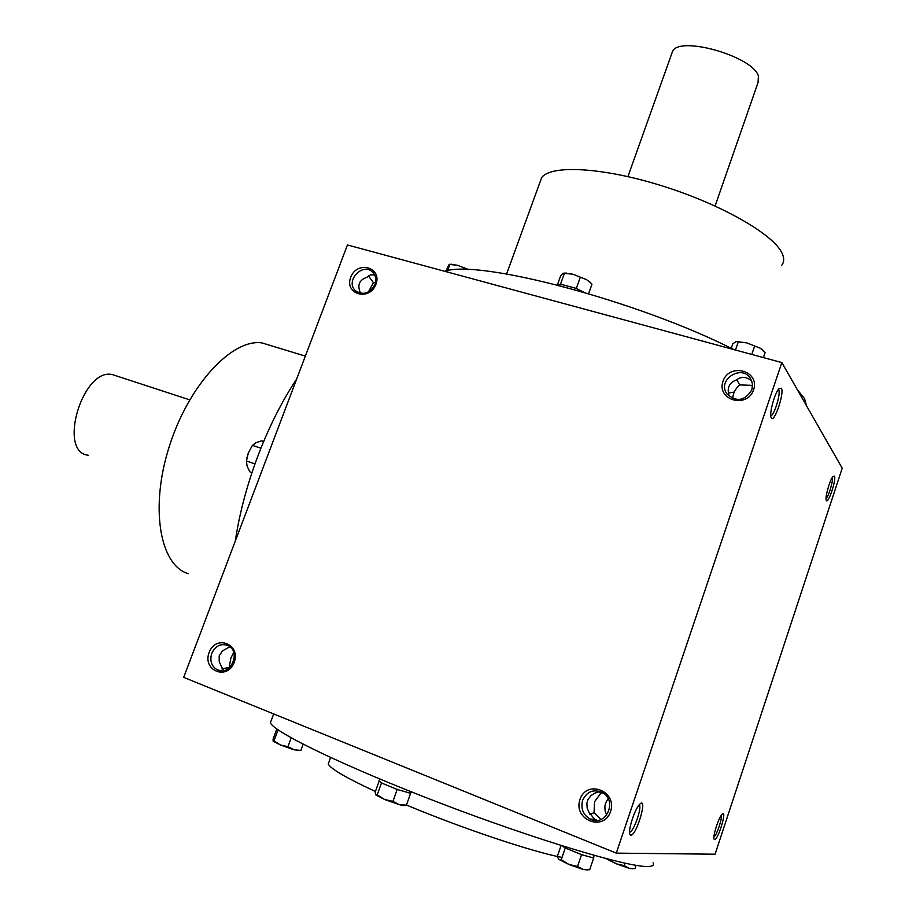 <?xml version="1.0" encoding="UTF-8"?>
<svg xmlns="http://www.w3.org/2000/svg" width="916" height="916" viewBox="0 0 916 916"><rect width="100%" height="100%" fill="white"/><g stroke="black" fill="none" stroke-linecap="round" stroke-linejoin="round"><path stroke-width="1.37" d="M223.504 670.649L219.233 661.844L219.176 655.89L222.439 650.921L229.87 646.742M221.924 668.909L229.126 667.386L230.924 657.951L233.717 652.467M629.578 832.197L629.578 832.197C633.391 832.598 642.356 807.133 639.219 804.843M211.745 653.36C215.512 645.711 220.939 643.112 228.015 645.562C241.561 651.516 230.5 676.729 217.321 669.859C211.447 666.321 209.592 660.814 211.745 653.36M589.686 814.267L594.037 812.721L594.564 801.752L600.564 793.542L602.854 792.821M600.919 819.511L594.037 812.721M597.347 820.381L594.69 819.373L588.965 812.24L587.213 808.233L586.847 803.275L588.026 799.393L591.083 795.5L594.747 793.187L599.946 791.435M600.564 793.542L599.247 791.504M375.56 282.311L373.465 282.712L368.301 292.021M368.45 275.876L373.465 282.712M374.667 274.937L370.453 274.892L366.938 277.285C359.038 279.998 356.954 285.345 360.664 293.326M606.713 815.137L605.133 810.981L604.846 806.538L605.568 803.069L608.098 798.569M582.622 800.332C586.835 791.504 593.362 788.871 602.19 792.432C618.254 800.492 605.716 827.766 589.95 818.984C583.011 814.668 580.572 808.45 582.622 800.332M579.988 799.439C586.721 779.035 617.624 791.058 610.571 811.565C603.69 832.186 572.798 819.717 579.988 799.439M209.134 652.467C215.821 634.227 241.137 644.074 234.175 662.394C227.374 680.817 202.081 670.604 209.134 652.467M753.605 389.815C760.177 370.705 729.273 362.267 723.01 381.262C716.289 400.178 747.204 409.005 753.605 389.815M751.887 389.781L752.505 383.999L750.593 378.606C741.708 363.641 716.587 379.98 726.961 393.914C736.544 402.387 744.845 401.013 751.887 389.781M751.864 381.205C746.643 376.579 741.456 376.178 736.315 379.991C728.873 382.877 726.571 388.395 729.399 396.559M375.926 284.338C382.464 267.151 356.977 260.201 350.714 277.296C344.084 294.322 369.56 301.593 375.926 284.338M374.942 284.464C376.533 279.689 375.823 275.636 372.789 272.304C363.022 261.667 344.691 281.143 355.442 290.704C363.24 295.616 369.743 293.532 374.942 284.464M752.597 385.384L739.693 384.903C735.296 388.853 732.983 393.399 732.731 398.54M736.716 379.671L739.693 384.903M781.84 362.576L842.205 468.213L715.087 854.204L616.285 853.128L781.84 362.576L347.439 244.961L183.681 677.371L616.285 853.128M714.572 839.594C718.19 840.098 727.602 808.588 722.117 814.335C718.762 817.278 712.522 836.526 714.079 839.159L714.572 839.594M834.419 476.137C836.686 479.034 828.087 504.796 826.324 500.388C824.675 498.075 829.988 479.308 833.136 476.377L834.419 476.137M630.815 835.197C636.666 835.724 648.31 795.283 639.689 804.328C634.891 808.782 627.838 830.308 629.876 834.316L630.815 835.197M781.348 388.212C784.737 392.792 773.928 424.314 771.203 417.765C768.936 414.318 774.57 393.159 778.932 388.728L781.348 388.212M329.016 761.883L328.249 763.967C330.481 768.753 346.202 777.924 375.411 791.481M406.441 805.015C461.996 828.293 532.402 851.891 562.035 857.41M271.434 720.022L270.415 722.77C273.586 732.067 345.24 766.841 441.26 803.515C537.234 840.235 628.628 867.521 648.036 866.49C652.696 866.364 654.379 865.139 653.074 862.815M272.098 345.996L261.919 342.905C232.321 338.508 189.005 384.376 169.46 445.932C149.594 507.43 159.785 565.447 188.318 573.691M296.612 379.167C267.449 422.62 243.53 485.308 235.332 540.967M539.661 183.108L541.677 177.567C550.963 164.662 602.43 167.204 661.833 185.788C721.224 204.245 773.905 234.519 782.149 253.4C784.336 258.186 784.176 262.182 781.657 265.388M734.277 392.037L728.323 393.079M797.401 389.804L804.546 398.62L806.527 405.765M444.787 271.319C477.328 258.965 637.25 300.494 733.831 349.58M778.405 389.392L778.611 389.655C781.142 392.815 774.272 415.692 770.768 415.761M832.289 477.534C833.526 480.27 828.602 496.735 826.06 498.35M713.919 837.006C716.587 835.552 722.438 818.354 721.247 815.423M88.199 455.241C57.319 452.126 82.772 367.362 112.416 374.587L189.692 399.845M254.946 463.862L246.461 460.988L247.057 466.049L249.793 471.797L251.957 472.541M246.896 458.057L248.362 452.825L246.461 460.988M263.613 441.501L261.552 440.814L255.919 442.737L252.404 445.382L248.362 452.825M260.865 448.21L252.404 445.382M447.58 270.724L449.882 264.495L449.058 264.598L445.909 271.056M449.676 264.289L457.313 265.239L469.015 269.693M468.946 269.682L457.313 265.239L449.882 264.495M463.462 269.567L463.943 268.262M557.283 284.99L560.512 284.212L564.416 273.334L562.939 273.415L560.603 275.934L557.375 284.922M563.809 273.082L572.74 274.17L586.549 279.62L590.351 282.494M560.512 284.212L576.301 288.414L583.916 292.284M560.065 284.51L562.332 284.704M574.458 287.922L577.675 289.193M588.599 293.658L591.965 284.212L590.694 282.861L586.549 279.62L572.74 274.17L564.416 273.334M576.301 288.414L580.206 277.491M735.491 350.026L738.25 341.943L737.632 341.622L735.926 341.668L732.789 343.832L731.254 348.309M736.521 341.519L746.803 342.893L760.269 348.217L763.097 350.37M763.417 357.595L765.135 352.546L760.269 348.217L746.803 342.893L738.25 341.943M751.784 354.435L754.544 346.317M276.724 729.17L273.117 738.937L273.105 741.136L273.999 740.895L280.514 745.017L273.174 741.25M293.99 749.78L280.514 745.017L287.968 746.677L293.99 749.78L300.883 750.41L293.99 749.78M279.14 730.579L276.266 728.712M278.945 730.441L277.88 729.88M291.208 737.861L287.968 746.677M277.983 730.098L273.999 740.895M303.15 744.227L300.883 750.41M379.098 781.233L375.182 792.134L375.617 794.687L377.209 794.836L384.571 799.462L375.732 794.859M404.941 805.244L404.872 805.256C404.998 805.885 403.109 805.679 399.204 804.614L384.571 799.462L392.93 801.385L399.204 804.614L406.395 805.13L410.62 793.279L397.189 789.466L381.468 782.974L379.087 780.764M383.289 783.73L381.228 782.676M398.758 789.913L395.357 788.71M411.204 791.79L410.62 793.279M410.345 792.97L409.063 792.844M397.189 789.466L392.93 801.385M381.468 782.974L377.209 794.836M561.073 845.502L557.352 856.403L558.542 859.105M587.58 869.937L583.16 869.467L568.905 864.441L558.829 859.391L561.245 859.735L568.905 864.441L577.527 866.479L583.16 869.467L589.675 869.765L593.671 858.006L581.545 854.651L565.264 847.964L561.565 845.457M567.153 848.743L564.806 847.586M582.965 855.04L579.645 853.872M594.015 855.338L593.671 858.006M593.167 857.616L592.263 857.616M581.545 854.651L577.527 866.479M565.264 847.964L561.245 859.735M632.956 868.803L629.212 868.368L616.365 863.822L606.541 858.899M606.3 858.59L616.365 863.822L624.243 865.666L629.212 868.368L634.971 868.643L636.082 865.345M625.067 863.216L624.243 865.666M671.623 53.987L672.607 51.25C679.683 35.449 752.941 56.391 758.414 76.028L758.047 82.52L715.087 206.008M221.649 670.81L217.321 669.859M355.442 290.704L356.862 291.826M330.607 757.509L328.249 763.967M273.678 713.942L270.415 722.77M305.337 356.118L261.919 342.905M541.677 177.567L506.582 273.987M594.69 819.373L589.95 818.984M451.668 264.186L449.859 264.449M566.214 272.991L564.348 273.289M589.767 281.865L590.694 282.861M738.685 341.439L737.632 341.622M378.972 781.062L379.728 778.978M672.607 51.25L627.918 176.605"/></g></svg>
